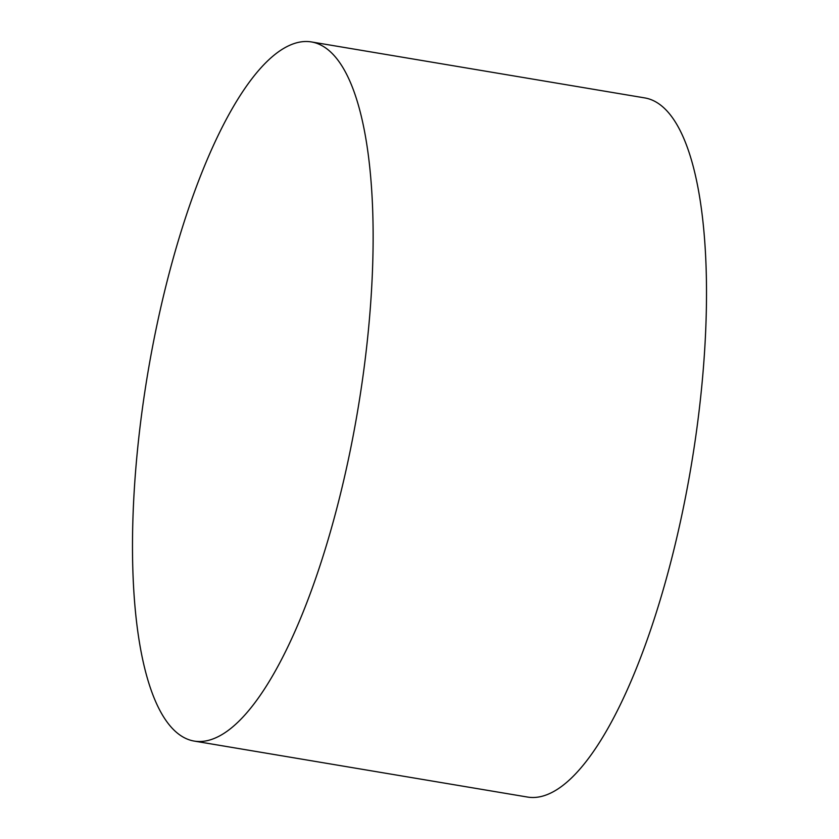 <?xml version="1.0" encoding="UTF-8"?>
<svg xmlns="http://www.w3.org/2000/svg" width="839" height="839" viewBox="0 0 839 839"><rect width="100%" height="100%" fill="white"/><g stroke="black" fill="none" stroke-linecap="round" stroke-linejoin="round"><path stroke-width="1.26" d="M311.51 41.95L644.887 97.932A354.457 106.584 99.5 0 1 696.695 429.725A354.457 106.584 99.5 0 1 549.828 793.463A354.457 106.584 99.5 0 1 527.49 797.05L194.113 741.068A354.457 106.584 99.5 0 1 142.305 409.275A354.457 106.584 99.5 0 1 289.172 45.537A354.457 106.584 99.5 0 1 311.51 41.95A354.457 106.584 99.5 0 1 363.318 373.743A354.457 106.584 99.5 0 1 216.452 737.481A354.457 106.584 99.5 0 1 194.113 741.068"/></g></svg>
